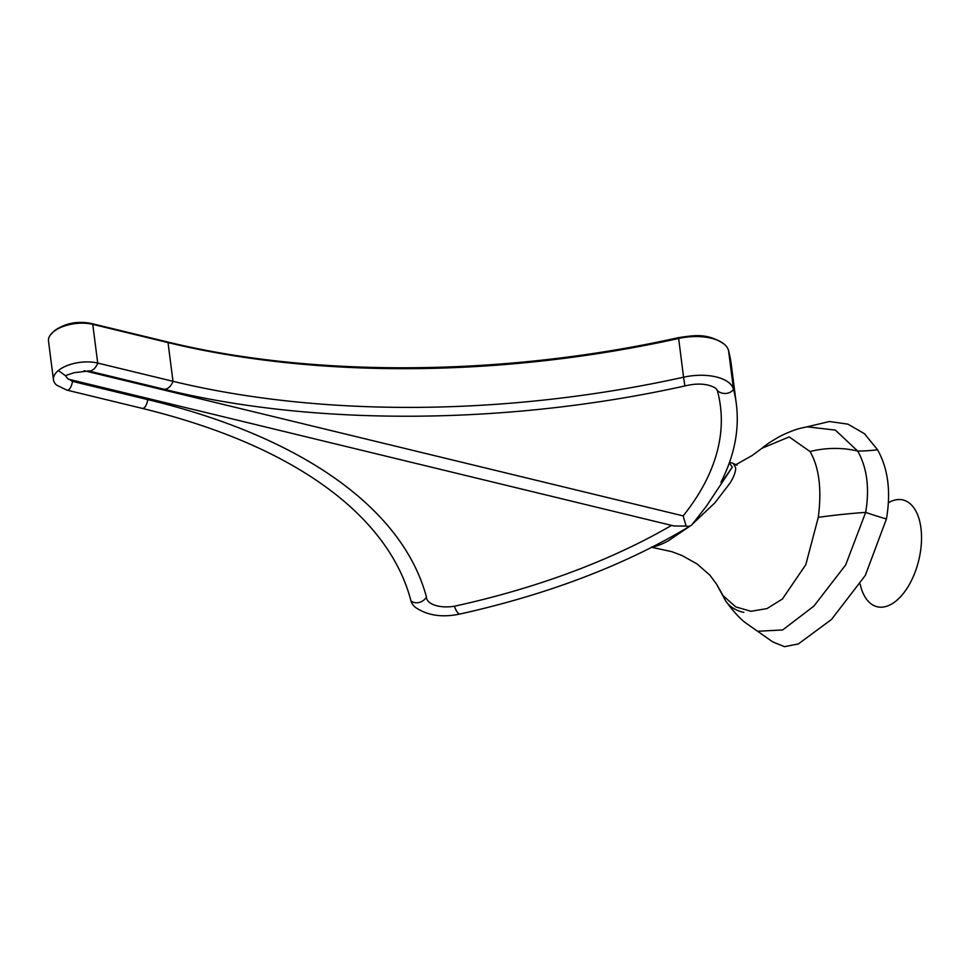 <?xml version="1.0" encoding="UTF-8"?>
<svg xmlns="http://www.w3.org/2000/svg" width="970" height="970" viewBox="0 0 970 970"><rect width="100%" height="100%" fill="white"/><g stroke="black" fill="none" stroke-linecap="round" stroke-linejoin="round"><path stroke-width="1.45" d="M860.123 583.964A54.938 29.5 -76.4 0 0 897.08 600.103A54.938 29.5 -76.4 0 0 921.233 530.723A54.938 29.5 -76.4 0 0 888.387 502.751M886.422 518.999L865.337 575.38L831.508 619.466L798.359 643.947L784.475 646.675L772.75 641.897L757.57 631.264L782.669 629.966L813.927 606.056L845.658 564.976L865.664 512.403A162.79 43.104 -167.5 0 0 886.422 518.999C891.09 491.778 888.132 468.704 877.559 449.777L864.476 433.723L847.901 424.145L829.459 421.513L807.113 426.836M761.996 448.249C766.385 444.405 773.029 440.101 781.905 435.348C797.17 428.316 800.88 428.255 807.113 426.824L835.352 430.098L857.686 451.05C867.059 467.71 869.726 488.165 865.664 512.403A81.395 9.215 -7 0 0 818.292 517.337C821.905 489.232 819.153 467.297 810.035 451.535L789.18 436.924L761.996 448.249L752.126 455.512L735.709 464.788M810.035 451.535A81.395 63.874 -9.1 0 1 857.686 451.05A162.79 103.644 147.7 0 0 877.559 449.777M651.804 547.298L671.943 551.712L681.983 555.495L697.078 563.958L709.919 575.198L716.575 584.17L723.099 595.677L735.745 606.893L750.962 611.282L767.027 608.578L782.451 598.975L805.803 564.686L818.292 517.337M689.961 526.128L668.318 540.823C661.455 544.546 655.865 546.607 651.573 546.983M729.307 462.933L732.338 467.103C726.3 475.809 717.412 488.722 722.577 478.95A488.371 238.996 172.7 0 0 736.315 403.847L731.356 365.12A488.371 238.996 172.7 0 0 728.555 350.594A40.691 19.921 172.7 0 0 724.093 344.071A40.691 19.921 172.7 0 0 678.6 338.481A635.956 311.224 -7.3 0 1 168.028 342.592L92.756 324.344A28.494 13.944 172.7 0 0 53.398 331.801L50.319 335.026A28.494 13.944 -7.3 0 0 48.5 341.088L53.459 379.816A28.494 13.944 -7.3 0 0 56.745 385.223L66.906 390.122A10.173 4.22 -82.5 0 0 66.918 390.122L142.19 408.37C226.968 429.176 293.328 459.368 341.294 498.932A635.956 311.224 172.7 0 1 410.94 600.842A40.691 19.921 -7.3 0 0 415.402 607.365C427.333 615.55 442.174 617.781 459.938 614.034A10.173 3.043 -107.4 0 1 459.938 614.034C549.19 594.137 626.171 564.637 690.907 525.546A10.173 6.996 -129.4 0 0 692.059 524.564A10.173 6.996 -129.4 0 0 692.35 524.188L714.951 502.763L730.264 482.781C734.157 476.234 735.939 471.141 735.612 467.516L733.32 463.551L731.501 462.836M53.459 379.816A28.494 13.944 -7.3 0 1 58.358 370.528L65.354 375.632L68.13 379.124L674.041 525.982L686.129 526.092L683.171 515.894A472.317 231.151 172.7 0 0 717.351 390.546A24.796 12.137 172.7 0 0 715.242 387.939C707.457 383.599 697.345 382.932 684.881 385.951L683.559 377.209A635.956 311.224 -7.3 0 1 172.987 381.307L97.715 363.071A28.494 13.944 172.7 0 0 58.358 370.528M50.319 335.026A28.494 13.944 -7.3 0 1 53.398 331.801M671.555 525.376A472.317 231.151 -7.3 0 1 454.409 606.226A24.796 12.137 -7.3 0 1 426.436 597.035A652.01 319.082 172.7 0 0 147.792 399.628L72.52 381.38A12.731 6.232 -7.3 0 1 69.876 379.549M459.938 614.034A10.173 3.043 -107.4 0 1 454.409 606.226M690.907 525.546A10.173 6.996 -129.4 0 1 686.129 526.092M410.94 600.842A10.173 8.645 -32.8 0 0 426.436 597.035M66.918 390.122A10.173 4.22 -82.5 0 0 72.52 381.38M84.196 370.722L683.171 515.894M54.32 330.806C64.929 323.301 77.115 320.827 90.889 323.374A10.173 6.548 -69.1 0 1 90.925 323.386A10.173 6.548 -69.1 0 1 92.756 324.344L97.715 363.071A10.173 6.548 110.9 0 1 88.706 370.952L74.072 372.71L65.354 375.632M736.315 403.847A488.371 238.996 172.7 0 0 733.514 389.322A40.691 19.921 172.7 0 0 683.559 377.209L678.539 337.621C695.005 335.232 707.469 332.965 724.093 344.071M728.555 350.594L733.514 389.322A10.173 8.827 -175.1 0 1 717.351 390.546M721.183 482.236L722.577 478.95M732.338 467.103L706.33 506.304L692.059 524.564M88.706 370.952A10.173 6.548 110.9 0 1 88.306 370.879L163.59 389.128A10.173 6.548 110.9 0 1 163.578 389.128C313.553 426.388 508.122 425.139 684.881 385.951M743.857 612.422A81.395 43.456 -33.8 0 1 725.766 601.024L725.766 601.024A81.395 43.456 -33.8 0 1 723.099 595.677M142.19 408.37A10.173 4.22 -82.5 0 0 147.792 399.628M90.925 323.386L166.209 341.634A10.173 6.548 -69.1 0 1 168.028 342.592L172.987 381.307A10.173 6.548 110.9 0 1 163.59 389.128M717.436 585.856L725.766 601.024C733.053 611.1 739.673 618.387 745.603 622.861L757.582 631.264M737.006 465.224L733.332 463.551M166.209 341.634C313.019 377.839 504.849 376.408 678.539 337.621M729.513 462.363L731.622 462.872"/></g></svg>
